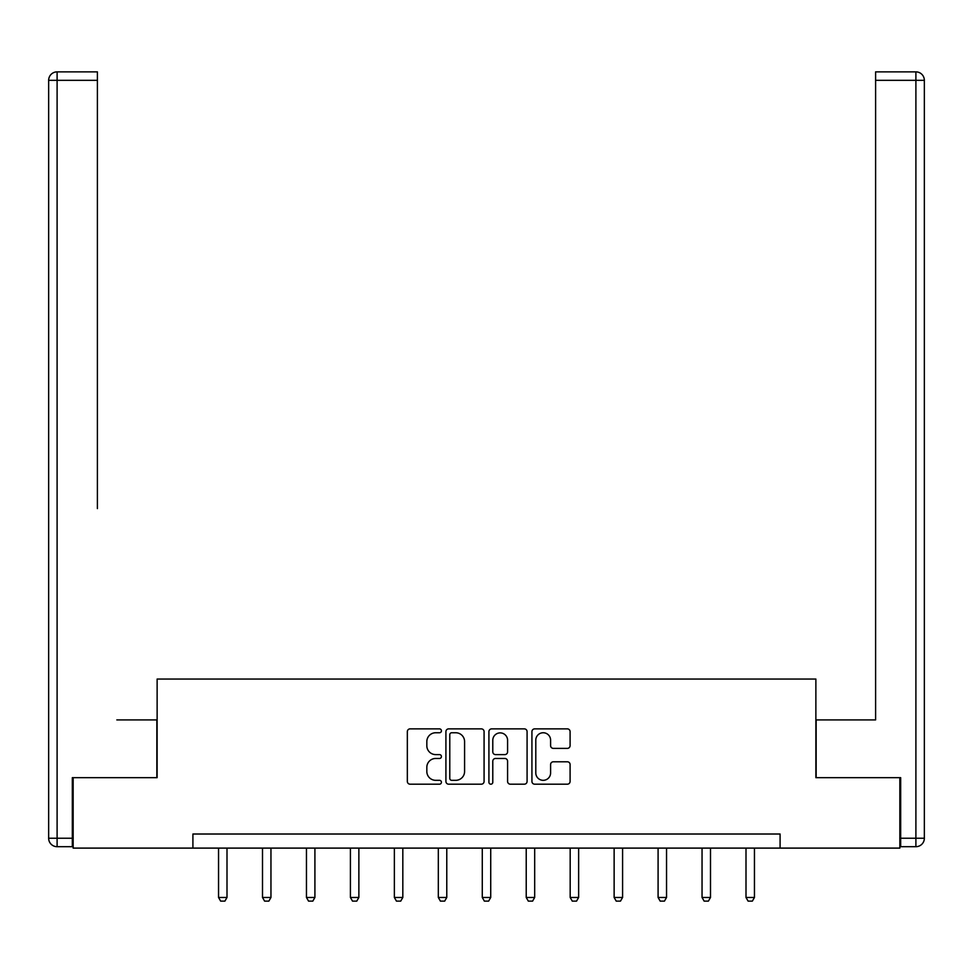 <?xml version="1.0" encoding="UTF-8"?>
<svg xmlns="http://www.w3.org/2000/svg" width="973" height="973" viewBox="0 0 973 973"><rect width="100%" height="100%" fill="white"/><g stroke="black" fill="none" stroke-linecap="round" stroke-linejoin="round"><path stroke-width="1.46" d="M441.426 730.82A1.934 1.934 0 0 0 439.48 728.874L410.095 728.874A2.761 2.761 0 0 0 407.334 731.647L407.334 781.428A2.761 2.761 0 0 0 410.095 784.189L439.48 784.189A1.934 1.934 0 0 0 441.426 782.256A1.934 1.934 0 0 0 439.48 780.322L435.685 780.322A8.854 8.854 0 0 1 426.831 771.467L426.831 767.32A8.854 8.854 0 0 1 435.685 758.466L439.48 758.466A1.934 1.934 0 0 0 441.426 756.532A1.934 1.934 0 0 0 439.48 754.598L435.685 754.598A8.854 8.854 0 0 1 426.831 745.744L426.831 741.596A8.854 8.854 0 0 1 435.685 732.754L439.48 732.754A1.934 1.934 0 0 0 441.426 730.82M567.32 748.383A2.761 2.761 0 0 0 570.093 745.61L570.093 731.647A2.761 2.761 0 0 0 567.32 728.874L534.688 728.874A2.761 2.761 0 0 0 531.927 731.647L531.927 781.428A2.761 2.761 0 0 0 534.688 784.189L567.32 784.189A2.761 2.761 0 0 0 570.093 781.428L570.093 764.559A2.761 2.761 0 0 0 567.32 761.786L553.357 761.786A2.761 2.761 0 0 0 550.596 764.559L550.596 772.927A7.395 7.395 0 0 1 543.189 780.322A7.395 7.395 0 0 1 535.795 772.927L535.795 740.149A7.395 7.395 0 0 1 543.189 732.754A7.395 7.395 0 0 1 550.596 740.149L550.596 745.61A2.761 2.761 0 0 0 553.357 748.383L567.32 748.383M97.397 71.868L57.103 71.868L97.397 71.868L79.36 71.868L97.397 71.868L97.397 80.321L57.103 80.321L57.103 838.24L72.318 838.24L72.318 777.67L157.127 777.67L157.127 679.057L815.873 679.057L815.873 777.67L899.843 777.67L899.843 848.103L780.091 848.103L780.091 834.019L192.909 834.019L192.909 848.103L780.091 848.103M73.157 777.67L73.157 848.103L192.909 848.103M484.08 731.647A2.761 2.761 0 0 0 481.319 728.874L448.675 728.874A2.761 2.761 0 0 0 445.914 731.647L445.914 781.428A2.761 2.761 0 0 0 448.675 784.189L481.319 784.189A2.761 2.761 0 0 0 484.08 781.428L484.08 731.647M491.681 728.874L524.325 728.874A2.761 2.761 0 0 1 527.086 731.647L527.086 781.428A2.761 2.761 0 0 1 524.325 784.189L510.351 784.189A2.761 2.761 0 0 1 507.59 781.428L507.59 761.239A2.761 2.761 0 0 0 504.817 758.466L495.561 758.466A2.761 2.761 0 0 0 492.788 761.239L492.788 782.256A1.934 1.934 0 0 1 490.854 784.189A1.934 1.934 0 0 1 488.92 782.256L488.92 731.647A2.761 2.761 0 0 1 491.681 728.874M451.727 732.754A1.934 1.934 0 0 0 449.781 734.688L449.781 778.388A1.934 1.934 0 0 0 451.727 780.322L455.729 780.322A8.854 8.854 0 0 0 464.583 771.467L464.583 741.596A8.854 8.854 0 0 0 455.729 732.754L451.727 732.754M507.59 740.283A7.395 7.395 0 0 0 500.195 732.888A7.395 7.395 0 0 0 492.788 740.283L492.788 751.837A2.761 2.761 0 0 0 495.561 754.598L504.817 754.598A2.761 2.761 0 0 0 507.59 751.837L507.59 740.283M218.548 848.103L218.548 897.471L227.001 897.471L227.001 848.103M227.001 897.471L224.885 901.132L220.664 901.132L218.548 897.471M156.848 777.67L156.848 719.911L116.833 719.911M97.397 80.321L97.397 508.587M48.65 838.24L57.103 838.24L57.103 846.692L72.318 846.692L57.103 846.692A8.453 8.453 0 0 1 48.65 838.24L48.65 80.321A8.453 8.453 0 0 1 57.103 71.868A8.453 8.453 0 0 0 48.65 80.321A8.453 8.453 0 0 1 57.103 71.868A8.453 8.453 0 0 0 48.65 80.321L57.103 80.321L57.103 71.868M72.318 838.24L72.318 846.692M856.167 719.911L875.603 719.911L875.603 71.868L915.897 71.868L893.64 71.868M816.152 777.67L816.152 719.911L875.603 719.911L875.603 508.587M900.682 838.24L915.897 838.24L915.897 846.692A8.453 8.453 0 0 0 924.35 838.24L924.35 80.321L924.35 838.24A8.453 8.453 0 0 1 915.897 846.692L900.682 846.692L900.682 777.67L899.843 777.67M915.897 71.868A8.453 8.453 0 0 1 924.35 80.321A8.453 8.453 0 0 0 915.897 71.868L915.897 80.321L875.603 80.321M262.503 848.103L262.503 897.471L270.956 897.471L270.956 848.103M270.956 897.471L268.84 901.132L264.62 901.132L262.503 897.471M306.459 848.103L306.459 897.471L314.911 897.471L314.911 848.103M314.911 897.471L312.795 901.132L308.575 901.132L306.459 897.471M350.414 848.103L350.414 897.471L358.867 897.471L358.867 848.103M358.867 897.471L356.75 901.132L352.53 901.132L350.414 897.471M394.369 848.103L394.369 897.471L402.822 897.471L402.822 848.103M402.822 897.471L400.706 901.132L396.473 901.132L394.369 897.471M438.324 848.103L438.324 897.471L446.777 897.471L446.777 848.103M446.777 897.471L444.661 901.132L440.428 901.132L438.324 897.471M482.28 848.103L482.28 897.471L490.72 897.471L490.72 848.103M490.72 897.471L488.616 901.132L484.384 901.132L482.28 897.471M526.223 848.103L526.223 897.471L534.676 897.471L534.676 848.103M534.676 897.471L532.572 901.132L528.339 901.132L526.223 897.471M570.178 848.103L570.178 897.471L578.631 897.471L578.631 848.103M578.631 897.471L576.527 901.132L572.294 901.132L570.178 897.471M614.133 848.103L614.133 897.471L622.586 897.471L622.586 848.103M622.586 897.471L620.47 901.132L616.25 901.132L614.133 897.471M658.089 848.103L658.089 897.471L666.541 897.471L666.541 848.103M666.541 897.471L664.425 901.132L660.205 901.132L658.089 897.471M702.044 848.103L702.044 897.471L710.497 897.471L710.497 848.103M710.497 897.471L708.38 901.132L704.16 901.132L702.044 897.471M745.999 848.103L745.999 897.471L754.452 897.471L754.452 848.103M754.452 897.471L752.336 901.132L748.115 901.132L745.999 897.471M924.35 838.24L915.897 838.24L915.897 80.321L924.35 80.321"/></g></svg>
